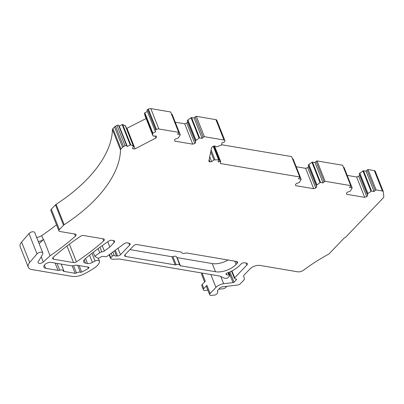 <?xml version="1.0" encoding="UTF-8"?>
<svg xmlns="http://www.w3.org/2000/svg" width="404" height="404" viewBox="0 0 404 404"><rect width="100%" height="100%" fill="white"/><g stroke="black" fill="none" stroke-linecap="round" stroke-linejoin="round"><path stroke-width="0.61" d="M56.515 224.806A180.633 95.364 -21.6 0 1 41.693 235.628A5.151 2.717 -21.6 0 1 36.607 237.284M41.693 235.628L43.309 239.703A5.151 2.717 -21.6 0 1 38.223 241.36M41.243 256.712L43.309 261.923A3.096 1.636 -21.6 0 1 40.319 263.383A3.096 1.636 -21.6 0 1 38.087 262.666A3.096 1.636 -21.6 0 1 38.617 261.125L41.996 255.444A5.151 2.717 -21.6 0 1 42.274 254.732L42.642 254.106A3.353 1.773 -21.6 0 0 42.819 252.965L34.749 232.588A3.353 1.773 -21.6 0 0 32.219 231.83A3.353 1.773 -21.6 0 0 28.962 233.537L37.027 253.914A3.353 1.773 -21.6 0 1 40.289 252.207A3.353 1.773 -21.6 0 1 42.819 252.965M74.614 233.982L75.467 236.133A2.581 1.364 -21.6 0 0 76.098 234.679A2.581 1.364 -21.6 0 0 75.179 234.078L59.832 231.477A2.581 1.364 -21.6 0 1 58.913 230.876L50.848 210.499A2.581 1.364 -21.6 0 1 51.293 209.222L55.469 204.848A2.581 1.364 -21.6 0 1 56.1 204.338A129.022 68.119 -21.6 0 0 112.438 129.558L120.508 149.934A2.581 1.364 -21.6 0 1 121.003 148.955L122.594 147.293A2.581 1.364 -21.6 0 1 123.594 146.561L125.063 145.799A1.288 0.682 -21.6 0 1 126.669 145.743L127.336 146.485L130.239 144.975A0.515 0.273 -21.6 0 1 130.8 144.9L133.643 146.314L132.532 148.218L133.148 148.904L135.077 148.839L155.853 138.027L156.641 136.688L156.025 135.996L153.293 136.092L152.909 135.668L152.591 133.562A0.525 0.278 -21.6 0 1 152.899 133.189L155.792 131.679L155.126 130.936A1.288 0.682 -21.6 0 1 155.055 130.825A1.288 0.682 -21.6 0 1 155.777 129.82L156.449 129.472A2.581 1.364 -21.6 0 1 158.878 128.982L178.674 132.34A1.288 0.682 -21.6 0 1 178.785 132.492A1.288 0.682 -21.6 0 1 178.558 133.133L177.523 134.214L180.038 134.643A0.515 0.273 -21.6 0 1 180.204 134.921L178.376 137.956L175.457 138.991L174.493 140.001L174.781 141.127L192.753 144.178L194.814 143.445L195.778 142.44L195.374 140.839L199.061 138.118A0.525 0.278 -21.6 0 1 199.637 137.966L202.141 138.39L203.182 137.309A1.288 0.682 -21.6 0 1 204.394 136.703L223.968 140.021A2.581 1.364 -21.6 0 1 224.892 140.622A2.581 1.364 -21.6 0 1 224.922 141.087L224.861 141.38A1.288 0.682 -21.6 0 1 223.498 142.375L222.038 142.668L221.549 145.087L216.64 146.839L214.837 145.97L213.251 146.288L211.61 147.485L208.807 161.342L210.08 161.953L211.661 161.64L213.989 159.944L218.579 159.752L218.135 161.933L219.958 161.565A1.288 0.682 -21.6 0 1 220.67 161.575A1.288 0.682 -21.6 0 1 220.7 161.635A1.288 0.682 -21.6 0 1 220.715 161.868L220.382 163.524L299.712 176.982A1.308 0.692 -21.6 0 1 299.728 177.023A1.308 0.692 -21.6 0 1 299.51 177.664L298.475 178.75L300.98 179.174A0.525 0.278 -21.6 0 1 301.152 179.452L299.324 182.492L296.405 183.527L295.44 184.532L295.728 185.658L313.701 188.708L315.761 187.981L316.726 186.971L316.322 185.375L320.003 182.648A0.525 0.278 -21.6 0 1 320.584 182.502L323.094 182.926L324.129 181.84A1.308 0.692 -21.6 0 1 325.109 181.29L350.707 185.628A1.308 0.692 -21.6 0 1 350.728 185.673A1.308 0.692 -21.6 0 1 350.505 186.315L349.47 187.4L351.975 187.825A0.525 0.278 -21.6 0 1 352.147 188.102L350.319 191.143L347.4 192.178L346.44 193.183L346.723 194.309L364.696 197.359L366.756 196.627L367.721 195.622L367.317 194.026L370.998 191.299A0.525 0.278 -21.6 0 1 371.579 191.148L374.089 191.572L375.124 190.491A1.308 0.692 -21.6 0 1 376.109 189.936L382.396 191.006A2.611 1.379 -21.6 0 1 383.315 191.607A2.611 1.379 -21.6 0 1 383.366 191.814L383.8 196.773A2.581 1.364 -21.6 0 1 383.305 197.844L345.789 237.097A1.288 0.682 -21.6 0 1 345.289 237.456L344.536 237.85A1.288 0.682 -21.6 0 0 344.041 238.208L329.356 253.571A2.581 1.364 -21.6 0 1 328.442 254.252A124.897 65.938 -21.6 0 0 303.712 270.094A5.161 2.727 -21.6 0 1 297.657 271.811L260.105 265.443A7.742 4.085 -21.6 0 0 249.803 269.094L244.183 274.978A2.581 1.364 -21.6 0 0 243.708 276.185L244.415 278.77A2.581 1.364 -21.6 0 1 243.945 279.972L240.304 283.785A2.581 1.364 -21.6 0 1 237.734 285.007L222.417 286.86A2.581 1.364 -21.6 0 0 219.842 288.087L217.64 290.39A1.288 0.682 -21.6 0 0 217.418 291.031A1.288 0.682 -21.6 0 0 217.488 291.143A3.868 2.045 -21.6 0 1 217.7 291.481A3.868 2.045 -21.6 0 1 217.615 292.577L217.261 293.344A2.581 1.364 -21.6 0 1 214.201 295.127L211.368 295.395A2.581 1.364 -21.6 0 1 209.686 294.774A2.581 1.364 -21.6 0 1 210.131 293.491L215.933 287.421A7.742 4.085 -21.6 0 1 223.659 283.744L233.027 282.613A1.288 0.682 -21.6 0 0 234.047 282.255L236.264 279.932A1.288 0.682 -21.6 0 0 236.486 279.295A1.288 0.682 -21.6 0 0 236.088 279.007L234.855 278.72A1.288 0.682 -21.6 0 1 234.456 278.432A1.288 0.682 -21.6 0 1 234.679 277.795L246.905 265.004A2.581 1.364 -21.6 0 0 247.349 263.721A2.581 1.364 -21.6 0 0 246.43 263.125L244.476 262.792A2.581 1.364 -21.6 0 0 241.042 264.009L240.037 265.064A20.644 10.898 -21.6 0 1 227.053 273.054A1.288 0.682 -21.6 0 0 226.018 274.195A1.288 0.682 -21.6 0 0 226.23 274.417L226.745 274.68A5.161 2.727 -21.6 0 0 229.018 275.048A1.288 0.682 -21.6 0 1 229.8 275.361A1.288 0.682 -21.6 0 1 229.573 276.003L228.028 277.624A1.288 0.682 -21.6 0 1 226.588 278.25L225.745 278.275A5.161 2.727 -21.6 0 1 223.72 277.932L220.215 276.255A5.161 2.727 -21.6 0 0 219.306 275.977L119.796 259.1A5.161 2.727 -21.6 0 0 118.68 259.035L113.388 259.222A5.161 2.727 -21.6 0 1 111.368 258.878L110.807 258.611A1.288 0.682 -21.6 0 1 110.575 258.378A1.288 0.682 -21.6 0 1 110.797 257.742L112.342 256.121A1.288 0.682 -21.6 0 1 114.256 255.611A5.161 2.727 -21.6 0 0 116.519 255.995L117.584 255.969A2.581 1.364 -21.6 0 0 120.493 254.717L129.669 245.122A2.581 1.364 -21.6 0 0 130.118 243.839A2.581 1.364 -21.6 0 0 129.199 243.238L127.164 242.895A2.581 1.364 -21.6 0 0 124.164 243.733L107.146 256.242A1.288 0.682 -21.6 0 1 105.737 256.676L102.687 256.378A1.288 0.682 -21.6 0 0 101.566 256.631L98.187 258.378L94.799 256.277L99.702 252.707A2.581 1.364 -21.6 0 1 101.823 251.869A2.581 1.364 -21.6 0 0 104.348 251.005L109.838 247.011L114.155 242.491A2.581 1.364 -21.6 0 0 114.605 241.208A2.581 1.364 -21.6 0 0 113.686 240.607L111.731 240.279A2.581 1.364 -21.6 0 0 108.878 241.011A180.633 95.364 -21.6 0 0 85.042 258.939A5.161 2.727 -21.6 0 0 83.673 261.949A5.161 2.727 -21.6 0 0 85.512 263.145L87.466 263.474A5.161 2.727 -21.6 0 0 92.43 262.449L95.051 261.045A3.353 1.773 -21.6 0 1 99.47 261.156A3.353 1.773 -21.6 0 1 99.52 261.716A11.61 6.131 -21.6 0 1 95.036 267.499A49.03 25.886 -21.6 0 1 83.562 274.21A12.903 6.812 -21.6 0 1 71.973 276.356L31.946 269.569A10.322 5.449 -21.6 0 1 28.27 267.175A10.322 5.449 -21.6 0 1 29.674 262.459L37.027 253.914M175.245 122.2L184.689 123.801L186.749 123.069L187.708 122.064L187.304 120.463L190.991 117.741A0.525 0.278 -21.6 0 1 191.567 117.589L194.077 118.013L195.112 116.933A1.288 0.682 -21.6 0 1 196.329 116.327L204.394 136.703M43.309 261.923L50.086 255.782L43.632 239.481L39.102 243.587M43.632 239.481A180.633 95.364 -21.6 0 1 43.309 239.703M75.467 236.133A180.633 95.364 -21.6 0 1 50.086 255.782M57.035 263.388L59.736 270.215A2.581 1.364 -21.6 0 1 58.04 270.397L45.627 268.291A4.904 2.591 -21.6 0 1 43.885 267.155A4.904 2.591 -21.6 0 1 45.95 263.726A4.904 2.591 -21.6 0 1 51.252 262.408L70.594 265.686A7.742 4.085 -21.6 0 0 75.341 265.256A2.581 1.364 -21.6 0 1 76.699 265.175L88.516 267.18A1.288 0.682 -21.6 0 1 88.976 267.478A1.288 0.682 -21.6 0 1 88.385 268.408A43.869 23.159 -21.6 0 1 81.699 272.064A1.288 0.682 -21.6 0 1 80.386 272.24A3.353 1.773 -21.6 0 0 76.482 272.973A1.288 0.682 -21.6 0 1 75.129 273.296L64.09 271.422A2.581 1.364 -21.6 0 1 63.17 270.821A2.581 1.364 -21.6 0 1 63.16 270.796A3.353 1.773 -21.6 0 0 63.145 270.756L63.13 270.72M59.736 270.215A3.353 1.773 -21.6 0 1 63.145 270.756M129.916 249.611L171.937 256.742A1.288 0.682 158.4 0 0 172.912 256.606L176.139 264.756A1.288 0.682 -21.6 0 1 175.164 264.893L125.619 256.489A2.581 1.364 -21.6 0 1 124.7 255.889A2.581 1.364 -21.6 0 1 125.144 254.606L133.578 245.784A2.581 1.364 -21.6 0 1 137.012 244.566L180.881 252.005A2.581 1.364 -21.6 0 1 181.8 252.606A2.581 1.364 -21.6 0 1 181.81 252.631A3.353 1.773 -21.6 0 0 181.825 252.672L181.78 252.561M236.37 261.418L237.133 263.347A2.581 1.364 -21.6 0 0 237.577 262.065A2.581 1.364 -21.6 0 0 236.658 261.469L186.931 253.03A2.581 1.364 -21.6 0 0 185.234 253.212A3.353 1.773 -21.6 0 1 181.825 252.672M237.133 263.347L236.098 264.428A15.483 8.176 -21.6 0 1 215.494 271.73L180.401 265.781A1.288 0.682 -21.6 0 1 179.942 265.479A1.288 0.682 -21.6 0 1 179.921 265.398A3.353 1.773 -21.6 0 0 179.866 265.186L176.639 257.035A3.353 1.773 158.4 0 0 172.912 256.606M176.139 264.756A3.353 1.773 -21.6 0 1 179.866 265.186M83.502 235.492L103.404 238.865A2.581 1.364 -21.6 0 1 104.323 239.466A2.581 1.364 -21.6 0 1 103.692 240.925A180.633 95.364 -21.6 0 1 76.412 261.853A2.581 1.364 -21.6 0 1 73.553 262.59L53.626 259.211A2.581 1.364 -21.6 0 1 52.707 258.611A2.581 1.364 -21.6 0 1 53.338 257.151A180.633 95.364 -21.6 0 1 80.648 236.224A2.581 1.364 -21.6 0 1 83.502 235.492M120.508 149.934A129.022 68.119 -21.6 0 1 64.165 224.715A2.581 1.364 -21.6 0 0 63.539 225.225L59.363 229.598A2.581 1.364 -21.6 0 0 58.913 230.876M196.329 116.327L215.903 119.65A2.581 1.364 -21.6 0 1 216.822 120.246L224.892 140.622M221.619 144.728L291.643 156.606A1.308 0.692 -21.6 0 1 291.663 156.646A1.308 0.692 -21.6 0 1 291.678 156.691M292.486 158.727L292.91 158.797A0.525 0.278 -21.6 0 1 293.102 158.918L301.167 179.295M296.193 166.731L305.636 168.332L307.696 167.604L308.656 166.594L308.252 164.999L311.939 162.272A0.525 0.278 -21.6 0 1 312.519 162.125L315.024 162.549L316.059 161.464A1.308 0.692 -21.6 0 1 317.044 160.913L342.637 165.251A1.308 0.692 -21.6 0 1 342.658 165.297A1.308 0.692 -21.6 0 1 342.673 165.337M343.481 167.377L343.91 167.448A0.525 0.278 -21.6 0 1 344.097 167.569L352.162 187.946M347.188 175.381L356.631 176.982L358.691 176.25L359.651 175.245L359.252 173.649L362.933 170.922A0.525 0.278 -21.6 0 1 363.514 170.771L366.019 171.2L367.054 170.114A1.308 0.692 -21.6 0 1 368.039 169.559L374.331 170.629A2.611 1.379 -21.6 0 1 375.25 171.23L383.315 191.607M204.621 281.972L201.621 274.397A2.581 1.364 -21.6 0 1 202.066 273.119L202.121 273.059M28.27 267.175L20.2 246.799A10.322 5.449 -21.6 0 1 21.609 242.087L28.962 233.537M112.438 129.558A2.581 1.364 -21.6 0 1 112.938 128.578L114.529 126.917A2.581 1.364 -21.6 0 1 115.529 126.189L116.998 125.422A1.288 0.682 -21.6 0 1 118.604 125.366L119.271 126.109L122.17 124.599A0.515 0.273 -21.6 0 1 122.73 124.523L125.573 125.942L133.643 146.314M126.578 128.477L146.122 118.518M152.909 135.668L144.844 115.292L144.526 113.186A0.525 0.278 -21.6 0 1 144.829 112.812L147.394 111.479M147.056 110.56A1.288 0.682 -21.6 0 1 146.985 110.449A1.288 0.682 -21.6 0 1 147.713 109.444L148.379 109.095A2.581 1.364 -21.6 0 1 150.813 108.605L170.609 111.964A1.288 0.682 -21.6 0 1 170.715 112.115L178.785 132.492M171.538 114.191L171.968 114.266A0.515 0.273 -21.6 0 1 172.154 114.383L180.219 134.759M107.762 241.769L109.838 247.011M99.985 247.223L101.823 251.869M93.223 252.303L94.799 256.277M114.483 250.854L116.519 255.995M112.847 252.056L114.256 255.611M111.211 253.257L112.342 256.121M228.957 272.326L233.027 282.613M229.947 271.902L234.047 282.255M207.873 290.188L205.07 290.451A2.581 1.364 -21.6 0 1 203.394 289.83L201.783 285.754A2.581 1.364 -21.6 0 1 202.227 284.477L205.293 281.265L202.066 273.119M203.394 289.83A2.581 1.364 -21.6 0 1 203.838 288.552L206.904 285.34L210.131 293.491M209.686 294.774L206.459 286.623A2.581 1.364 -21.6 0 1 206.904 285.34M226.856 286.325L225.695 287.542A2.581 1.364 -21.6 0 1 223.018 288.779L218.806 289.168M368.039 169.559L376.109 189.936M366.019 171.2L374.089 191.572M362.933 170.922L370.998 191.299M359.843 173.028L367.908 193.405M359.252 173.649L367.317 194.026M359.651 175.245L367.721 195.622M358.691 176.25L366.756 196.627M356.631 176.982L364.696 197.359M342.637 165.251L350.707 185.628M317.044 160.913L325.109 181.29M315.024 162.549L323.094 182.926M311.939 162.272L320.003 182.648M308.848 164.377L316.913 184.754M308.252 164.999L316.322 185.375M308.656 166.594L316.726 186.971M307.696 167.604L315.761 187.981M305.636 168.332L313.701 188.708M291.643 156.606L299.712 176.982M214.514 146.036L220.67 161.575M213.246 146.288L218.579 159.752M211.105 149.995L214.963 159.747M210.747 151.758L213.989 159.944M209.732 156.767L211.661 161.64M209.156 159.62L210.08 161.953M194.077 118.013L202.141 138.39M191.567 117.589L199.637 137.966M190.991 117.741L199.061 138.118M187.895 119.847L195.965 140.223M187.304 120.463L195.374 140.839M187.708 122.064L195.778 142.44M186.749 123.069L194.814 143.445M184.689 123.801L192.753 144.178M170.609 111.964L178.674 132.34M144.526 113.186L152.591 133.562M155.065 136.032L155.853 138.027M127.013 128.462L135.077 148.839M132.739 147.864L133.148 148.904M125.195 125.518L133.259 145.889M119.271 126.109L127.336 146.485M176.806 257.464A1.288 0.682 158.4 0 0 177.174 257.631L212.267 263.58A15.483 8.176 158.4 0 0 228.043 260.004M195.112 116.933L203.182 137.309M21.609 242.087L29.674 262.459M91.976 253.278L95.051 261.045M85.512 258.54L87.466 263.474M89.562 255.202L92.43 262.449M84.194 259.817L85.512 263.145M113.393 240.562L114.155 242.491M102.212 245.617L104.348 251.005M98.081 248.617L99.702 252.707M128.906 243.193L129.669 245.122M117.953 248.298L120.493 254.717M115.312 250.243L117.584 255.969M109.514 254.505L110.797 257.742M228.078 272.68L229.018 275.048M226.285 273.513L226.745 274.68M226.023 273.892L226.23 274.417M246.137 263.075L246.905 265.004M231.962 270.933L234.679 277.795M235.875 278.957L236.264 279.932M220.801 276.533L223.659 283.744M210.832 274.538L215.933 287.421M202.227 284.477L203.838 288.552M374.331 170.629L382.396 191.006M367.054 170.114L375.124 190.491M363.514 170.771L371.579 191.148M343.91 167.448L351.975 187.825M316.059 161.464L324.129 181.84M312.519 162.125L320.584 182.502M292.91 158.797L300.98 179.174M213.862 146.167L219.958 161.565M215.903 119.65L223.968 140.021M171.968 114.266L180.038 134.643M150.813 108.605L158.878 128.982M148.379 109.095L156.449 129.472M147.713 109.444L155.777 129.82M144.829 112.812L152.899 133.189M122.73 124.523L130.8 144.9M122.17 124.599L130.239 144.975M118.604 125.366L126.669 145.743M116.998 125.422L125.063 145.799M115.529 126.189L123.594 146.561M114.529 126.917L122.594 147.293M112.938 128.578L121.003 148.955M56.1 204.338L64.165 224.715M55.469 204.848L63.539 225.225M51.293 209.222L59.363 229.598M102.838 238.769L103.692 240.925M69.407 244.162L76.412 261.853M124.957 254.823L125.619 256.489M171.937 256.742L175.164 264.893M177.174 257.631L180.401 265.781M212.267 263.58L215.494 271.73M234.8 261.151L236.098 264.428M52.964 257.545L53.626 259.211M66.978 245.986L73.553 262.59M87.86 267.069L88.385 268.408M44.379 265.13L45.627 268.291M55.136 263.065L58.04 270.397M61.186 264.09L64.09 271.422M72.159 265.792L75.129 273.296M73.589 265.655L76.482 272.973M77.654 265.337L80.386 272.24M79.133 265.59L81.699 272.064M99.47 261.156L98.339 258.297M110.575 258.378L109.146 254.778M229.8 275.361L228.644 272.453M234.456 278.432L231.563 271.135M350.728 185.673L342.658 165.297M299.728 177.023L291.663 156.646M220.7 161.635L214.524 146.031M155.055 130.825L146.985 110.449M217.7 291.481L217.413 290.754"/></g></svg>
